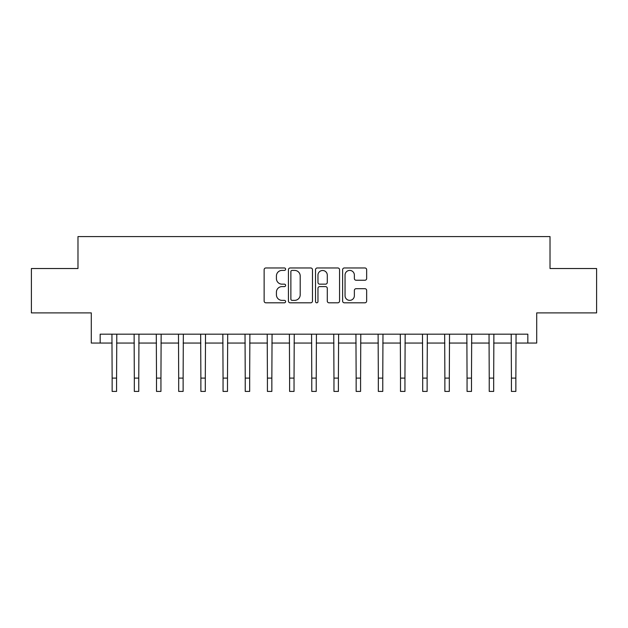 <?xml version="1.0" encoding="UTF-8"?>
<svg xmlns="http://www.w3.org/2000/svg" width="628" height="628" viewBox="0 0 628 628"><rect width="100%" height="100%" fill="white"/><g stroke="black" fill="none" stroke-linecap="round" stroke-linejoin="round"><path stroke-width="0.94" d="M285.607 269.184A1.217 1.217 0 0 0 284.39 267.968L265.88 267.968A1.743 1.743 0 0 0 264.137 269.71L264.137 301.063A1.743 1.743 0 0 0 265.88 302.806L284.39 302.806A1.217 1.217 0 0 0 285.607 301.581A1.217 1.217 0 0 0 284.39 300.365L281.996 300.365A5.574 5.574 0 0 1 276.422 294.791L276.422 292.177A5.574 5.574 0 0 1 281.996 286.604L284.39 286.604A1.217 1.217 0 0 0 285.607 285.387A1.217 1.217 0 0 0 284.39 284.162L281.996 284.162A5.574 5.574 0 0 1 276.422 278.589L276.422 275.982A5.574 5.574 0 0 1 281.996 270.409L284.39 270.409A1.217 1.217 0 0 0 285.607 269.184M364.907 280.245A1.743 1.743 0 0 0 366.65 278.502L366.65 269.71A1.743 1.743 0 0 0 364.907 267.968L344.348 267.968A1.743 1.743 0 0 0 342.613 269.71L342.613 301.063A1.743 1.743 0 0 0 344.348 302.806L364.907 302.806A1.743 1.743 0 0 0 366.65 301.063L366.65 290.434A1.743 1.743 0 0 0 364.907 288.692L356.107 288.692A1.743 1.743 0 0 0 354.365 290.434L354.365 295.709A4.663 4.663 0 0 1 349.71 300.365A4.663 4.663 0 0 1 345.047 295.709L345.047 275.064A4.663 4.663 0 0 1 349.71 270.409A4.663 4.663 0 0 1 354.365 275.064L354.365 278.502A1.743 1.743 0 0 0 356.107 280.245L364.907 280.245M100.166 343.061L100.166 334.182L527.834 334.182L527.834 343.061L536.705 343.061L536.705 312.893L596.6 312.893L596.6 268.525L550.018 268.525L550.018 236.583L77.982 236.583L77.982 268.525L31.4 268.525L31.4 312.893L91.296 312.893L91.296 343.061L112.145 343.061M312.477 269.71A1.743 1.743 0 0 0 310.734 267.968L290.183 267.968A1.743 1.743 0 0 0 288.44 269.71L288.44 301.063A1.743 1.743 0 0 0 290.183 302.806L310.734 302.806A1.743 1.743 0 0 0 312.477 301.063L312.477 269.71M317.266 267.968L337.817 267.968A1.743 1.743 0 0 1 339.56 269.71L339.56 301.063A1.743 1.743 0 0 1 337.817 302.806L329.025 302.806A1.743 1.743 0 0 1 327.282 301.063L327.282 288.346A1.743 1.743 0 0 0 325.54 286.604L319.707 286.604A1.743 1.743 0 0 0 317.964 288.346L317.964 301.581A1.217 1.217 0 0 1 316.74 302.806A1.217 1.217 0 0 1 315.523 301.581L315.523 269.71A1.743 1.743 0 0 1 317.266 267.968M116.58 343.061L134.321 343.061M138.764 343.061L156.505 343.061M160.941 343.061L178.69 343.061M183.125 343.061L200.874 343.061M205.309 343.061L223.05 343.061M227.493 343.061L245.234 343.061M249.669 343.061L267.418 343.061M271.853 343.061L289.602 343.061M294.037 343.061L311.778 343.061M316.222 343.061L333.963 343.061M338.398 343.061L356.147 343.061M360.582 343.061L378.331 343.061M382.766 343.061L400.507 343.061M404.95 343.061L422.691 343.061M427.126 343.061L444.875 343.061M449.31 343.061L467.059 343.061M471.495 343.061L489.236 343.061M493.679 343.061L511.42 343.061M515.855 343.061L527.834 343.061M292.099 270.409A1.217 1.217 0 0 0 290.874 271.626L290.874 299.148A1.217 1.217 0 0 0 292.099 300.365L294.618 300.365A5.574 5.574 0 0 0 300.2 294.791L300.2 275.982A5.574 5.574 0 0 0 294.618 270.409L292.099 270.409M327.282 275.15A4.663 4.663 0 0 0 322.619 270.495A4.663 4.663 0 0 0 317.964 275.15L317.964 282.427A1.743 1.743 0 0 0 319.707 284.162L325.54 284.162A1.743 1.743 0 0 0 327.282 282.427L327.282 275.15M111.933 334.182L112.145 378.103L116.58 378.103L116.792 334.182M112.145 378.103L112.145 391.417L116.58 391.417L116.58 378.103M134.117 334.182L134.321 378.103L138.764 378.103L138.969 334.182M134.321 378.103L134.321 391.417L138.764 391.417L138.764 378.103M156.293 334.182L156.505 378.103L160.941 378.103L161.153 334.182M156.505 378.103L156.505 391.417L160.941 391.417L160.941 378.103M178.478 334.182L178.69 378.103L183.125 378.103L183.337 334.182M178.69 378.103L178.69 391.417L183.125 391.417L183.125 378.103M200.662 334.182L200.874 378.103L205.309 378.103L205.521 334.182M200.874 378.103L200.874 391.417L205.309 391.417L205.309 378.103M222.846 334.182L223.05 378.103L227.493 378.103L227.697 334.182M223.05 378.103L223.05 391.417L227.493 391.417L227.493 378.103M245.022 334.182L245.234 378.103L249.669 378.103L249.881 334.182M245.234 378.103L245.234 391.417L249.669 391.417L249.669 378.103M267.206 334.182L267.418 378.103L271.853 378.103L272.065 334.182M267.418 378.103L267.418 391.417L271.853 391.417L271.853 378.103M289.39 334.182L289.602 378.103L294.037 378.103L294.249 334.182M289.602 378.103L289.602 391.417L294.037 391.417L294.037 378.103M311.574 334.182L311.778 378.103L316.222 378.103L316.426 334.182M311.778 378.103L311.778 391.417L316.222 391.417L316.222 378.103M333.751 334.182L333.963 378.103L338.398 378.103L338.61 334.182M333.963 378.103L333.963 391.417L338.398 391.417L338.398 378.103M355.935 334.182L356.147 378.103L360.582 378.103L360.794 334.182M356.147 378.103L356.147 391.417L360.582 391.417L360.582 378.103M378.119 334.182L378.331 378.103L382.766 378.103L382.978 334.182M378.331 378.103L378.331 391.417L382.766 391.417L382.766 378.103M400.303 334.182L400.507 378.103L404.95 378.103L405.154 334.182M400.507 378.103L400.507 391.417L404.95 391.417L404.95 378.103M422.479 334.182L422.691 378.103L427.126 378.103L427.338 334.182M422.691 378.103L422.691 391.417L427.126 391.417L427.126 378.103M444.663 334.182L444.875 378.103L449.31 378.103L449.522 334.182M444.875 378.103L444.875 391.417L449.31 391.417L449.31 378.103M466.847 334.182L467.059 378.103L471.495 378.103L471.707 334.182M467.059 378.103L467.059 391.417L471.495 391.417L471.495 378.103M489.031 334.182L489.236 378.103L493.679 378.103L493.883 334.182M489.236 378.103L489.236 391.417L493.679 391.417L493.679 378.103M511.208 334.182L511.42 378.103L515.855 378.103L516.067 334.182M511.42 378.103L511.42 391.417L515.855 391.417L515.855 378.103"/></g></svg>
